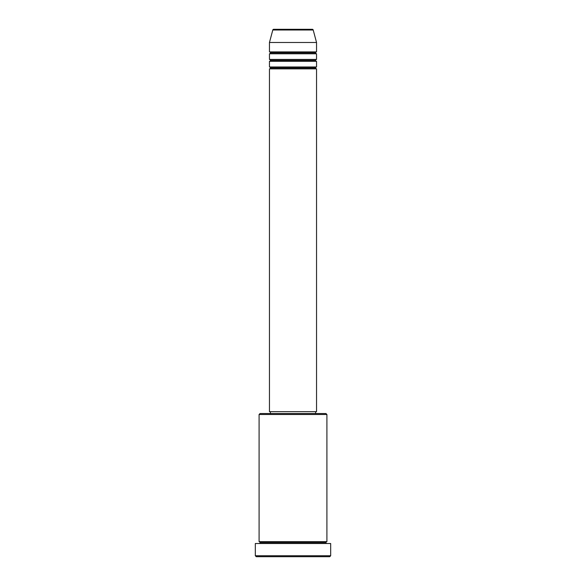 <?xml version="1.0" encoding="UTF-8"?>
<svg xmlns="http://www.w3.org/2000/svg" width="586" height="586" viewBox="0 0 586 586"><rect width="100%" height="100%" fill="white"/><g stroke="black" fill="none" stroke-linecap="round" stroke-linejoin="round"><path stroke-width="0.88" d="M312.287 29.3L273.713 29.3A0.945 0.945 0 0 0 272.798 29.996L313.202 29.996A0.945 0.945 0 0 0 312.287 29.3L273.713 29.3A0.945 0.945 0 0 0 272.798 29.996L269.457 42.485L316.543 42.485L313.202 29.996L272.798 29.996L269.457 42.485L269.457 51.905A0.945 0.945 0 0 1 270.395 52.843A0.945 0.945 0 0 1 269.457 53.787L269.457 59.435A0.945 0.945 0 0 1 270.395 60.38A0.945 0.945 0 0 1 269.457 61.318L269.457 66.972A0.945 0.945 0 0 1 270.395 67.91A0.945 0.945 0 0 1 269.457 68.855L269.457 411.665L316.543 411.665L316.543 68.855A0.945 0.945 0 0 1 315.605 67.91A0.945 0.945 0 0 1 316.543 66.972L316.543 61.318A0.945 0.945 0 0 1 315.605 60.38A0.945 0.945 0 0 1 316.543 59.435L316.543 53.787A0.945 0.945 0 0 1 315.605 52.843A0.945 0.945 0 0 1 316.543 51.905L316.543 42.485L269.457 42.485L269.457 51.905L316.543 51.905A0.945 0.945 0 0 0 315.605 52.843L270.395 52.843A0.945 0.945 0 0 0 269.457 51.905L316.543 51.905L316.543 42.485L313.202 29.996A0.945 0.945 0 0 0 312.287 29.3M326.907 414.492L325.963 413.548L260.038 413.548L259.093 414.492L326.907 414.492L259.093 414.492L259.093 541.632A0.945 0.945 0 0 1 260.038 542.57A0.945 0.945 0 0 1 259.093 543.515A0.945 0.945 0 0 0 260.038 542.57A0.945 0.945 0 0 0 259.093 541.632L326.907 541.632L326.907 414.492L326.907 541.632A0.945 0.945 0 0 0 325.963 542.57A0.945 0.945 0 0 1 326.907 541.632L259.093 541.632L259.093 414.492L260.038 413.548L325.963 413.548L326.907 414.492M255.328 555.755L256.272 556.7L329.728 556.7L330.672 555.755L255.328 555.755L330.672 555.755L330.672 543.515L255.328 543.515L255.328 555.755L255.328 543.515L330.672 543.515L330.672 555.755L329.728 556.7L256.272 556.7L255.328 555.755M326.907 543.515A0.945 0.945 0 0 1 325.963 542.57L260.038 542.57L325.963 542.57A0.945 0.945 0 0 0 326.907 543.515M269.457 66.972L316.543 66.972A0.945 0.945 0 0 0 315.605 67.91L270.395 67.91A0.945 0.945 0 0 0 269.457 66.972L269.457 61.318A0.945 0.945 0 0 0 270.395 60.38A0.945 0.945 0 0 0 269.457 59.435L316.543 59.435A0.945 0.945 0 0 0 315.605 60.38L270.395 60.38L315.605 60.38A0.945 0.945 0 0 0 316.543 61.318L269.457 61.318L316.543 61.318L316.543 66.972L269.457 66.972M316.543 68.855L269.457 68.855A0.945 0.945 0 0 0 270.395 67.91L315.605 67.91A0.945 0.945 0 0 0 316.543 68.855L316.543 411.665L269.457 411.665L269.457 68.855L316.543 68.855M315.605 413.548L315.605 411.665L315.605 413.548M270.395 411.665L270.395 413.548L270.395 411.665M316.543 53.787L269.457 53.787A0.945 0.945 0 0 0 270.395 52.843L315.605 52.843A0.945 0.945 0 0 0 316.543 53.787L316.543 59.435L269.457 59.435L269.457 53.787L316.543 53.787"/></g></svg>
